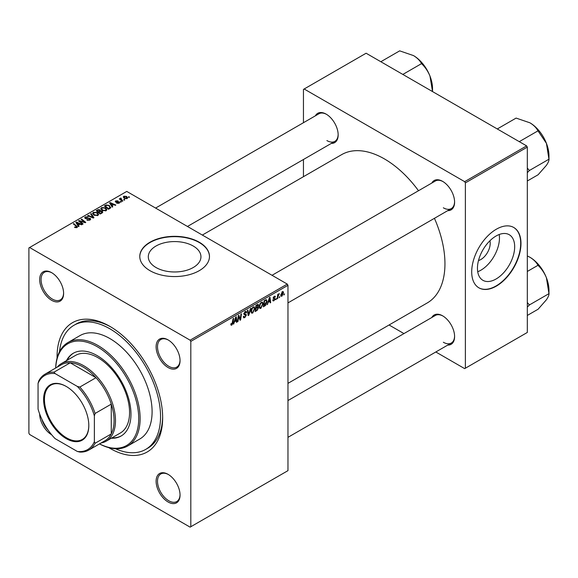 <?xml version="1.0" encoding="UTF-8"?>
<svg xmlns="http://www.w3.org/2000/svg" width="578" height="578" viewBox="0 0 578 578"><rect width="100%" height="100%" fill="white"/><g stroke="black" fill="none" stroke-linecap="round" stroke-linejoin="round"><path stroke-width="0.87" d="M156.009 267.52A26.321 15.194 180 0 1 148.3 256.776A26.321 15.194 180 0 1 164.549 242.731A26.321 15.194 180 0 1 193.24 246.026A26.321 15.194 180 0 1 200.949 256.776A26.321 15.194 180 0 1 184.7 270.815A26.321 15.194 180 0 1 156.009 267.52M199.266 242.225A34.846 20.114 0 0 0 161.291 237.861A34.846 20.114 0 0 0 139.782 256.451A34.846 20.114 0 0 0 149.984 270.677A34.846 20.114 0 0 0 187.958 275.034A34.846 20.114 0 0 0 209.467 256.451A34.846 20.114 0 0 0 199.266 242.225M209.467 256.61A34.846 20.114 0 0 0 199.266 242.55A34.846 20.114 0 0 0 161.421 238.158A34.846 20.114 0 0 0 139.782 256.61M168.075 501.979A16.928 9.768 60 0 1 156.111 481.25A16.928 9.768 60 0 1 168.075 474.343L168.075 474.343A16.928 9.768 60 0 1 180.047 495.071A16.928 9.768 60 0 1 168.075 501.979M168.436 474.552A15.931 9.197 -120 0 0 160.814 473.96A15.931 9.197 -120 0 0 158.372 486.727A15.931 9.197 -120 0 0 168.783 500.765A15.931 9.197 -120 0 0 176.745 501.552A15.931 9.197 -120 0 0 180.04 494.66M51.652 434.764A16.928 9.768 60 0 1 51.637 434.757A16.928 9.768 60 0 1 39.672 414.014M41.854 419.216A15.931 9.197 -120 0 0 48.241 430.27M51.637 300.307A16.928 9.768 60 0 1 39.672 279.579A16.928 9.768 60 0 1 51.637 272.664L51.637 272.664A16.928 9.768 60 0 1 63.609 293.393A16.928 9.768 60 0 1 51.637 300.307M51.998 272.881A15.931 9.197 -120 0 0 44.376 272.281A15.931 9.197 -120 0 0 41.934 285.048A15.931 9.197 -120 0 0 52.345 299.086A15.931 9.197 -120 0 0 60.307 299.874A15.931 9.197 -120 0 0 63.602 292.981M168.075 367.529A16.928 9.768 60 0 1 156.111 346.8A16.928 9.768 60 0 1 168.075 339.893L168.075 339.893A16.928 9.768 60 0 1 180.047 360.621A16.928 9.768 60 0 1 168.075 367.529M168.436 340.102A15.931 9.197 -120 0 0 160.814 339.51A15.931 9.197 -120 0 0 158.372 352.277A15.931 9.197 -120 0 0 168.783 366.308A15.931 9.197 -120 0 0 176.745 367.102A15.931 9.197 -120 0 0 180.04 360.202M431.802 183.053A16.928 9.768 60 0 1 442.632 181.376L442.632 181.376A16.928 9.768 60 0 1 454.597 202.105A16.928 9.768 60 0 1 447.733 210.645M442.986 181.593A15.931 9.197 -120 0 0 435.371 180.993L272.036 275.294M315.364 115.831A16.928 9.768 60 0 1 326.194 114.155L326.194 114.155A16.928 9.768 60 0 1 338.159 134.884A16.928 9.768 60 0 1 331.295 143.416M326.548 114.365A15.931 9.197 -120 0 0 318.933 113.772L155.598 208.073M431.802 317.51A16.928 9.768 60 0 1 442.632 315.834L442.632 315.834A16.928 9.768 60 0 1 454.597 336.562A16.928 9.768 60 0 1 447.733 345.095M442.986 316.043A15.931 9.197 -120 0 0 435.371 315.451L287.967 400.554M57.07 358.129A74.67 43.112 60 0 1 109.856 326.36A74.67 43.112 60 0 1 162.656 417.807A74.67 43.112 60 0 1 109.856 448.29A74.67 43.112 60 0 1 108.751 447.639M110.925 326.989A71.679 41.385 -120 0 0 76.13 324.027L74.02 325.248A71.679 41.385 -120 0 0 59.483 351.764M287.967 383.359L427.221 302.959A85.623 49.433 -120 0 0 434.439 218.325M418.508 190.733A85.623 49.433 -120 0 0 384.413 158.907A85.623 49.433 -120 0 0 341.598 154.666L202.343 235.058M489.906 240.78A13.222 7.637 -60 0 1 480.853 259.522A13.222 7.637 -60 0 1 478.497 260.534M496.061 279.001A26.321 15.194 120 0 0 513.257 255.801A26.321 15.194 120 0 0 509.225 234.711A26.321 15.194 120 0 0 496.061 236.012A26.321 15.194 120 0 0 478.866 259.211A26.321 15.194 120 0 0 482.897 280.301A26.321 15.194 120 0 0 496.061 279.001M477.717 271.725A26.321 15.194 120 0 0 480.853 270.222A26.321 15.194 120 0 0 499.204 234.509M496.343 286.117A34.846 20.122 120 0 0 519.109 255.411A34.846 20.122 120 0 0 513.77 227.494A34.846 20.122 120 0 0 496.343 229.22A34.846 20.122 120 0 0 473.577 259.927A34.846 20.122 120 0 0 478.924 287.844A34.846 20.122 120 0 0 496.343 286.117M478.779 287.765A34.846 20.122 120 0 0 496.061 285.958A34.846 20.122 120 0 0 518.791 255.382A34.846 20.122 120 0 0 513.625 227.414M190.812 341.396L190.111 340.175L287.259 284.087L126.755 191.419L28.9 247.911L28.9 433.254L29.601 434.475L190.111 527.143L287.967 470.644L287.967 285.308L190.812 341.396L190.812 526.731M263.069 303.768L260.924 308.312L259.862 308.435L259.233 306.824L259.905 303.92L261.364 302.215L262.47 302.106L263.069 303.768L262.506 303.436M268.257 302.446L267.101 304.671L269.384 297.656L270.013 297.294L270.692 302.597L270.172 302.894L270.005 301.434L267.896 302.236M231.821 325.111L231.084 325.226L230.86 323.89L231.373 323.521L231.857 324.424L233.122 318.594L233.642 318.297L233.028 322.82L231.821 325.111L230.817 324.525M230.947 323.825L231.857 324.424M243.295 316.585L244.855 316.917L245.852 315.393L244.386 314.772L243.808 313.861L245.188 311.556L246.206 311.405L246.625 312.373L246.112 312.857L245.166 312.228L244.321 313.529L246.365 315.039L244.819 317.604L243.699 317.806L243.295 316.563L243.808 316.195L244.039 317.062L243.295 316.628M245.722 314.967L243.829 314.15M246.112 312.72L244.667 311.939M243.88 313.276L244.508 313.926M245.39 314.013L246.026 314.114M250.975 308.291L248.822 315.22L248.164 315.602L247.413 310.343L247.926 310.046L248.576 314.555L250.419 308.609L250.975 308.291M254.876 308.493L252.731 313.038L251.676 313.16L251.04 311.556L251.712 308.645L253.178 306.94L254.277 306.839L254.876 308.493L254.313 308.168M284.499 293.812L283.87 294.99L284.499 293.812M257.911 304.375L258.59 305.278L257.911 307.055L258.525 307.85L257.109 310.437L255.136 311.578L255.967 305.408L258.279 304.433M257.55 306.846L258.243 307.113M234.531 321.917L233.375 324.142L235.658 317.127L236.286 316.766L236.958 322.069L236.445 322.365L236.279 320.913L234.162 321.708M238.519 317.698L237.992 321.476L237.471 321.773L238.309 315.595L238.851 315.285L240.26 319.302L240.947 314.078L241.467 313.775L240.636 319.945L240.094 320.263L238.678 316.26L238.519 317.698L238.064 317.438M273.958 300.784L273.054 300.928L272.737 300.011L273.242 299.642L273.979 300.249L274.651 299.231L273.184 298.125L274.254 296.326L275.128 296.182L275.424 296.911L274.911 297.28L274.232 296.854L273.69 297.735L275.164 298.884L273.958 300.784L272.737 300.076M273.242 299.642L273.979 300.249M274.911 297.28L273.849 296.637M273.221 297.742L274.167 298.169M266.017 299.679L267.101 301.304L265.577 305.415L263.322 306.846L264.16 300.676L266.581 299.744M283.552 292.692L281.956 296.167L281.125 296.261L280.735 295.221L282.353 291.652L283.148 291.565L283.552 292.692L282.931 292.331M279.766 296.543L279.131 297.721L279.766 296.543M277.931 296.76L277.671 298.566L277.151 298.862L277.758 294.375L278.278 294.079L278.148 295.011L279.326 293.545L277.931 296.76L277.469 296.492M276.306 298.537L275.677 299.715L276.306 298.537M121.315 201.874L120.802 202.17L120.202 201.7L120.73 201.397L121.315 201.874M124.769 199.88L124.256 200.176L123.663 199.706L124.183 199.403L124.769 199.88M100.782 208.824L101.497 207.553L105.398 207.834L106.836 209.655L106.106 210.724L102.284 210.471L100.76 208.607M112.775 206.801L112.226 207.126L109.582 202.957L110.21 202.596L115.81 205.053L115.297 205.349L113.787 204.67L112.038 205.681L112.775 206.801M102.234 212.892L100.261 214.033L96.165 210.703L98.188 209.633L99.987 209.879L100.507 210.97L102.118 211.187L102.79 212.126L102.234 212.892M100.608 210.652L100.507 211.36M93.947 217.675L93.289 218.058L87.61 215.645L88.123 215.348L92.993 217.415L90.616 213.911L91.165 213.585L93.947 217.675M76.469 227.746L76.217 226.251L73.319 223.896L73.832 223.599L77.466 226.916L77.011 227.53L74.511 227.197L76.708 226.851L76.708 227.667M83.109 223.932L82.596 224.228L78.507 220.897L79.049 220.586L84.641 222.183L81.144 219.373L81.664 219.076L85.761 222.4L85.219 222.711L79.627 221.121L83.109 223.932M190.111 340.175L29.601 247.507M79.049 226.273L78.492 226.598L75.855 222.429L76.484 222.068L82.083 224.524L81.57 224.82L80.06 224.141L78.312 225.153L79.049 226.273M90.009 220.023L86.816 219.943L89.467 219.669L89.641 218.614L85.248 218.448L84.67 217.689L85.32 216.894L88.188 216.887L85.876 217.234L85.725 218.13L90.103 218.296L90.717 219.113L90.009 220.023M89.966 220.045L89.641 218.614M85.876 217.234L85.725 218.65M92.588 213.557L93.311 212.278L97.205 212.567L98.643 214.387L97.92 215.457L94.098 215.204L92.567 213.34M119.314 203.095L119.314 201.903L119.147 203.203L116.705 203.203L118.721 202.929L118.844 202.221L115.679 202.098L115.239 201.512L115.73 200.884L117.984 200.841L116.156 201.158L116.113 201.751L118.403 201.679L119.725 202.488M118.721 203.398L118.844 202.221M116.156 201.158L116.113 202.264M109.907 208.463L108.447 209.301L104.358 205.978L106.273 204.937L109.314 205.443L110.579 207.936L109.907 208.463M110.817 207.329L110.579 207.936M127.138 198.586L124.494 198.464L123.258 196.99L123.829 196.209L126.524 196.383L127.68 197.792L127.138 198.586M120.918 198.557L122.796 201.021L122.276 201.317L119.299 198.897L119.819 198.601L120.426 199.107L120.455 198.16L120.932 198.03L121.286 198.478L120.73 198.875L120.73 200.067M120.426 199.815L120.455 198.16L120.455 199.836M129.508 197.149L128.995 197.438L128.395 196.975L128.923 196.672L129.508 197.149M526.616 145.894L527.317 147.115L465.369 182.886L464.661 181.665L526.616 145.894L366.105 53.227L303.45 89.402L303.45 122.709M303.45 159.492L303.45 176.687M465.369 182.886L465.369 368.222L464.661 368.627L435.819 351.973M403.964 333.585L389.073 324.988M465.369 368.222L527.317 332.458L527.317 147.115M464.661 181.665L304.158 88.998M443.333 207.798A15.931 9.197 -120 0 0 451.295 208.586A15.931 9.197 -120 0 0 454.59 201.693M326.895 140.577A15.931 9.197 -120 0 0 334.857 141.364A15.931 9.197 -120 0 0 338.152 134.464M443.333 342.248A15.931 9.197 -120 0 0 451.295 343.043A15.931 9.197 -120 0 0 454.59 336.143M287.259 284.087L287.967 285.308M115.47 448.73A71.679 41.385 -120 0 0 145.699 449.402L147.809 448.181A71.679 41.385 -120 0 0 162.649 416.572M79.049 221.338L79.049 220.586M84.641 222.559L84.641 222.183M81.664 219.799L81.664 219.076M79.627 221.808L79.627 221.121M76.484 223.419L76.484 222.068M78.312 226.309L78.312 225.153M77.235 223.419L78.016 224.654L79.417 223.852L76.636 222.602L77.235 224.604M78.016 225.839L78.016 224.654M76.636 223.664L76.636 222.602M79.417 224.517L79.417 223.852M74.959 227.508L74.959 226.865M75.342 227.681L75.342 227.14M73.832 224.315L73.832 223.599M76.838 227.616L76.838 226.034M87.264 220.167L87.264 219.611M87.422 220.232L87.422 219.705M88.123 220.42L88.123 219.951M89.467 220.276L89.467 219.669M85.32 218.484L85.32 216.894M86.36 218.744L86.36 218.274M90.103 219.965L90.103 218.296M88.123 215.861L88.123 215.348M92.993 217.928L92.993 217.415M91.165 214.734L91.165 213.585M93.311 214.655L93.311 212.278M97.205 213.224L97.205 212.567M93.361 214.698L93.361 213.39L94.633 214.922L97.379 215.103L97.877 214.344L96.642 212.827L93.867 212.625L93.369 214.705M94.633 215.464L94.633 214.922M97.379 215.688L97.379 215.103M98.188 210.204L98.188 209.633M99.987 211.606L99.987 209.879M102.118 212.957L102.118 211.187M97.162 210.797L98.441 211.83L99.9 210.753L99.495 210.19L98.036 210.291L97.162 210.797L97.162 211.512M98.441 212.552L98.441 211.83M99.9 210.732L99.9 211.649L99.495 210.19M98.917 212.22L100.297 213.34L101.735 212.48L101.591 211.476L100.001 211.591L98.917 212.22L98.917 212.942M100.297 214.005L100.297 213.34M101.735 213.181L101.591 211.476M117.088 203.384L117.088 202.835M115.73 202.127L115.73 200.884M116.453 202.322L116.453 201.888M118.403 202.105L118.403 201.679M110.21 203.947L110.21 202.596M112.038 206.83L112.038 205.681M110.962 203.947L111.742 205.183L113.144 204.374L110.362 203.131L110.962 205.132M111.742 206.368L111.742 205.183M110.362 204.193L110.362 203.131M113.144 205.038L113.144 204.374M106.273 205.537L106.273 204.937M109.314 206.086L109.314 205.443M105.355 206.064L108.491 208.615L110.044 207.227L108.772 205.717L106.829 205.313L105.355 206.064L105.355 206.787M108.491 209.279L108.491 208.615M109.148 208.896L109.148 208.232M101.497 209.922L101.497 207.553M105.398 208.492L105.398 207.834M101.555 209.973L101.555 208.658L102.826 210.19L105.572 210.37L106.063 209.619L104.828 208.102L102.06 207.892L101.562 209.98M102.826 210.739L102.826 210.19M105.572 210.956L105.572 210.37M123.829 197.994L123.829 196.209M126.524 197.055L126.524 196.383M126.698 198.774L126.011 196.679L124.256 196.484L123.938 198.088M124.256 196.484L124.949 198.138L126.698 198.326L126.987 197.864L126.987 198.666M124.949 198.68L124.949 198.138M124.183 200.118L124.183 199.403M119.819 199.323L119.819 198.601M120.932 198.55L120.932 198.03M120.73 202.112L120.73 201.397M128.923 197.387L128.923 196.672M283.935 294.433L284.383 294.693M256.531 310.104L257.109 310.437M257.398 304.584L258.59 305.278M257.232 307.099L258.525 307.85M256.386 305.827L256.126 307.749L257.795 306.557L258.077 305.596L255.946 305.574M255.686 307.496L256.126 307.749M256.69 304.989L258.077 305.596M255.584 308.219L256.032 308.471L255.751 310.559L257.217 309.678L258.012 308.125L257.073 307.2M255.31 310.299L255.751 310.559M256.538 307.51L257.116 307.843L256.032 308.471M258.012 308.125L257.116 307.843M251.076 312.084L252.731 313.038M252.116 308.854L251.553 311.289L251.986 312.416L252.767 312.351L254.363 308.724L253.93 307.554L253.157 307.619L252.116 308.854L251.726 308.623M251.062 311.007L251.553 311.289M252.658 307.33L253.157 307.619M248.049 314.779L248.822 315.22M247.962 314.201L248.576 314.555M243.295 316.73L244.819 317.604M245.195 311.549L246.625 312.373M245.086 311.614L246.625 312.503M243.822 313.572L246.365 315.039M232.58 322.56L233.028 322.82M233.548 323.601L233.924 323.817M236.373 321.729L236.958 322.069M235.708 320.573L236.279 320.913M235.492 319.013L234.812 321.093L236.207 320.284L235.903 317.611L235.492 319.013L235.116 318.796M234.437 320.877L234.812 321.093M237.544 321.224L237.992 321.476M239.574 318.904L240.26 319.302M239.791 319.461L240.636 319.945M238.259 316.014L238.678 316.26M274.333 296.283L275.424 296.911M273.293 297.504L273.69 297.735M273.221 297.764L275.164 298.884M267.274 304.129L267.65 304.346M270.099 302.258L270.692 302.597M269.435 301.102L270.005 301.434M269.218 299.541L268.539 301.622L269.933 300.813L269.63 298.14L269.218 299.541L268.842 299.325M268.163 301.405L268.539 301.622M264.211 305.675L264.782 306.008M266.545 300.986L267.101 301.304M265.085 305.126L265.577 305.415M264.579 301.102L263.944 305.827L266.588 301.564L265.974 300.394L264.139 300.842M263.496 305.574L263.944 305.827M265.309 300.011L266.234 300.444L265.403 299.96M259.269 307.351L260.924 308.312M260.31 304.122L259.739 306.557L260.179 307.684L260.96 307.626L262.556 303.999L262.123 302.821L261.35 302.886L260.31 304.122L259.919 303.898M259.255 306.275L259.739 306.557M260.851 302.597L261.35 302.886M280.742 295.466L281.956 296.167M282.143 291.789L282.765 292.143L281.248 294.867L281.956 295.647L283.039 292.981L281.941 291.955M280.771 294.592L281.248 294.867M280.735 295.235L281.956 295.647M279.203 297.171L279.644 297.424M277.23 298.306L277.671 298.566M277.707 294.751L278.148 295.011M278.596 294.007L279.123 294.31M275.742 299.166L276.19 299.418M66.21 386.429L66.21 386.429A31.956 18.453 60 0 1 88.81 425.567A31.956 18.453 60 0 1 66.21 438.615A31.956 18.453 60 0 1 43.61 399.477A31.956 18.453 60 0 1 66.21 386.429M66.427 386.552A31.364 18.106 -120 0 0 50.951 385.121A31.364 18.106 -120 0 0 46.146 410.25A31.364 18.106 -120 0 0 66.636 437.886A31.364 18.106 -120 0 0 82.314 439.439A31.364 18.106 -120 0 0 88.81 425.321M94.373 441.606L95.074 443.275A43.805 25.295 60 0 1 88.817 450.052L105.008 440.703A43.805 25.295 -120 0 0 111.265 433.926L111.265 404.123A43.805 25.295 -120 0 0 96.013 377.701A43.805 25.295 -120 0 0 83.109 367.001A43.805 25.295 -120 0 0 70.205 362.803A43.805 25.295 -120 0 0 61.203 364.834L45.012 374.183A43.805 25.295 60 0 1 54.014 372.153L55.105 373.59A42.808 24.717 -120 0 0 38.054 383.438L38.054 409.094A42.808 24.717 -120 0 0 55.105 438.623L77.322 451.454A42.808 24.717 -120 0 0 94.373 441.606L94.373 415.95A42.808 24.717 -120 0 0 77.322 386.422L55.105 373.59M57.215 367.138A44.802 25.866 60 0 1 61.413 363.562A44.802 25.866 60 0 1 83.81 365.78A44.802 25.866 60 0 1 113.078 405.265A44.802 25.866 60 0 1 106.208 441.159A44.802 25.866 60 0 1 101.02 443.008M77.322 386.422L79.822 387.05L96.013 377.701L70.205 362.803L54.014 372.153M95.074 443.275L111.265 433.926A43.805 25.295 -120 0 0 111.265 404.123L95.074 413.472L94.373 415.95M38.054 383.438L38.755 380.96A43.805 25.295 60 0 1 45.012 374.183M88.817 450.052A43.805 25.295 60 0 1 79.822 452.083L77.322 451.454M79.822 387.05A43.805 25.295 60 0 1 95.074 413.472M111.272 438.24A47.786 27.592 -120 0 0 121.077 436.029A47.786 27.592 -120 0 0 128.403 397.729A47.786 27.592 -120 0 0 97.183 355.622A47.786 27.592 -120 0 0 73.29 353.252A47.786 27.592 -120 0 0 66.47 360.643M73.644 353.057A47.786 27.592 -120 0 0 67.178 360.231M99.524 443.875A58.739 33.914 -120 0 0 138.706 417.258A58.739 33.914 -120 0 0 97.183 346.677A58.739 33.914 -120 0 0 55.719 367.998M55.683 368.02A59.736 34.485 60 0 1 68.023 342.501A59.736 34.485 60 0 1 97.892 345.456A59.736 34.485 60 0 1 136.914 398.098A59.736 34.485 60 0 1 127.76 445.963A59.736 34.485 60 0 1 99.488 443.897M127.76 445.963L139.724 439.056A59.736 34.485 -120 0 0 148.878 391.19A59.736 34.485 -120 0 0 109.856 338.549A59.736 34.485 -120 0 0 79.988 335.594L68.023 342.501M145.699 449.402A71.679 41.385 -120 0 0 156.689 391.963A71.679 41.385 -120 0 0 109.856 328.795A71.679 41.385 -120 0 0 74.02 325.248M61.413 363.562L75.487 355.434A44.802 25.866 60 0 1 97.892 357.652A44.802 25.866 60 0 1 127.16 397.129A44.802 25.866 60 0 1 120.289 433.03L106.208 441.159M111.973 437.835A47.786 27.592 -120 0 0 121.431 435.819M548.97 293.241L548.97 290.25A26.935 15.548 60 0 0 546.42 277.78A26.935 15.548 -120 0 0 539.447 265.707A26.935 15.548 -120 0 0 529.925 257.261C533.581 259.493 536.218 262.101 537.843 265.085L538.234 265.577C541.673 268.871 544.404 272.939 546.42 277.78L548.97 293.761C549.049 295.141 548.197 297.143 546.42 299.772L538.104 309.223L527.317 315.444M527.317 307.12L529.39 304.953L527.317 302.532M529.39 304.953L549.1 293.573M527.317 271.458L538.104 265.237M527.317 255.938L529.925 257.261M529.26 305.141A30.916 17.853 -120 0 0 529.26 304.613M497.275 128.959L516.111 118.085L529.925 122.811C533.581 125.036 536.218 127.644 537.843 130.628L546.42 143.33L548.97 159.311C549.057 160.677 548.211 162.678 546.42 165.322L538.104 174.766L527.317 180.993M519.268 141.653L538.104 130.78M527.317 172.67L529.39 170.503L549.1 159.123M529.39 170.503L527.317 168.075M548.97 158.784L548.97 155.793A26.935 15.548 -120 0 0 546.42 143.33A26.935 15.548 60 0 0 529.925 122.811M529.26 170.691A30.916 17.853 -120 0 0 529.26 170.163M432.532 91.555L432.532 88.571A26.935 15.548 -120 0 0 429.981 76.101L432.532 91.555M421.796 63.898C425.235 67.193 427.966 71.26 429.981 76.101A26.935 15.548 -120 0 0 413.487 55.582C417.143 57.814 419.78 60.423 421.405 63.407L421.796 63.898M402.83 74.432L421.665 63.558M380.837 61.73L399.673 50.857L413.487 55.582M81.577 221.728L81.577 221.273M83.413 222.227L83.413 221.779M80.631 222.631L80.631 221.887M87.755 218.607L87.755 218.058M91.534 217.314L91.534 216.764M97.422 210.645L97.422 209.98M99.272 212.018L99.272 211.353M101.258 213.455L101.258 212.791M117.189 202.257L117.189 201.83M105.586 205.934L105.586 205.269M121.626 200.79L121.626 200.039M247.76 312.792L248.403 313.16M238.765 316.607L239.523 317.04M239.176 317.864L240 318.341M273.199 298.327L274.059 298.826M264.746 300.336L265.324 300.668M85.443 217.754L85.443 218.542M97.877 214.344L97.877 215.478M102.01 212.032L102.01 213.022M119.061 202.517L119.061 203.246M115.918 201.476L115.918 202.206M110.044 207.227L110.044 208.376M106.063 209.619L106.063 210.753M257.896 305.133L257.167 304.714M253.93 307.554L253.034 307.034M251.986 312.416L251.047 311.874M245.86 312.134L245.029 311.65M231.489 324.475L230.832 324.092M273.466 300.322L272.816 299.953M274.507 298.905L273.184 298.14M274.716 296.781L274.095 296.427M262.123 302.821L261.227 302.301M260.179 307.684L259.24 307.142M451.295 343.043L287.967 437.336M287.967 302.886L451.295 208.586M334.857 141.364L187.46 226.468"/></g></svg>
